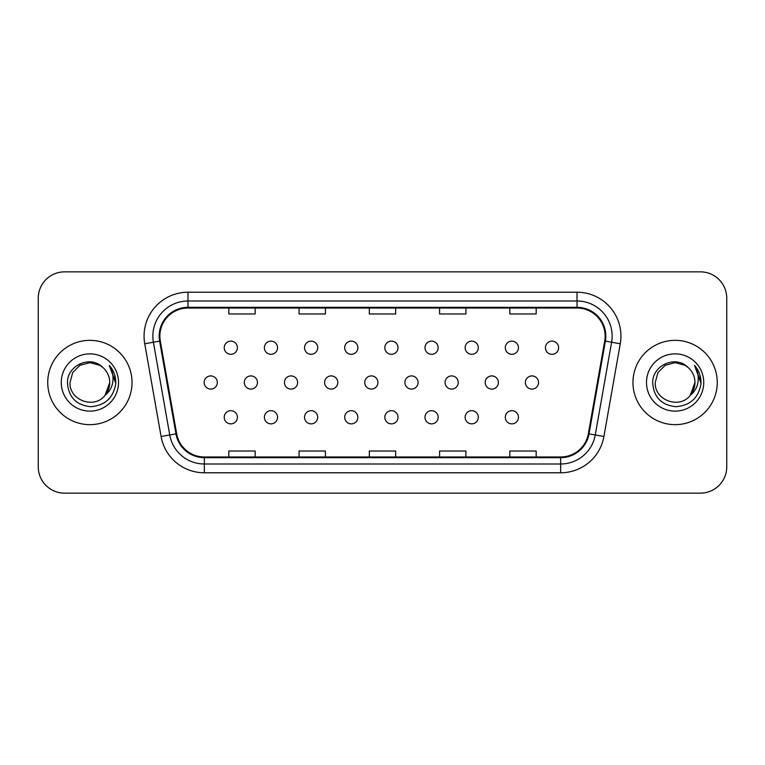 <?xml version="1.0" encoding="UTF-8"?>
<svg xmlns="http://www.w3.org/2000/svg" width="765" height="765" viewBox="0 0 765 765"><rect width="100%" height="100%" fill="white"/><g stroke="black" fill="none" stroke-linecap="round" stroke-linejoin="round"><path stroke-width="1.15" d="M505.292 417.279A6.589 6.589 0 0 0 511.871 423.867A6.589 6.589 0 0 0 518.46 417.279A6.589 6.589 0 0 0 511.871 410.69A6.589 6.589 0 0 0 505.292 417.279M465.139 417.279A6.589 6.589 0 0 0 471.728 423.867A6.589 6.589 0 0 0 478.307 417.279A6.589 6.589 0 0 0 471.728 410.69A6.589 6.589 0 0 0 465.139 417.279M384.833 417.279A6.589 6.589 0 0 0 391.422 423.867A6.589 6.589 0 0 0 398.01 417.279A6.589 6.589 0 0 0 391.422 410.69A6.589 6.589 0 0 0 384.833 417.279M344.69 417.279A6.589 6.589 0 0 0 351.269 423.867A6.589 6.589 0 0 0 357.857 417.279A6.589 6.589 0 0 0 351.269 410.69A6.589 6.589 0 0 0 344.69 417.279M304.537 417.279A6.589 6.589 0 0 0 311.126 423.867A6.589 6.589 0 0 0 317.704 417.279A6.589 6.589 0 0 0 311.126 410.69A6.589 6.589 0 0 0 304.537 417.279M264.384 417.279A6.589 6.589 0 0 0 270.973 423.867A6.589 6.589 0 0 0 277.561 417.279A6.589 6.589 0 0 0 270.973 410.69A6.589 6.589 0 0 0 264.384 417.279M424.986 417.279A6.589 6.589 0 0 0 431.575 423.867A6.589 6.589 0 0 0 438.163 417.279A6.589 6.589 0 0 0 431.575 410.69A6.589 6.589 0 0 0 424.986 417.279M224.231 417.279A6.589 6.589 0 0 0 230.82 423.867A6.589 6.589 0 0 0 237.408 417.279A6.589 6.589 0 0 0 230.82 410.69A6.589 6.589 0 0 0 224.231 417.279M525.364 382.5A6.589 6.589 0 0 0 531.952 389.089A6.589 6.589 0 0 0 538.541 382.5A6.589 6.589 0 0 0 531.952 375.911A6.589 6.589 0 0 0 525.364 382.5M485.211 382.5A6.589 6.589 0 0 0 491.799 389.089A6.589 6.589 0 0 0 498.388 382.5A6.589 6.589 0 0 0 491.799 375.911A6.589 6.589 0 0 0 485.211 382.5M364.762 382.5A6.589 6.589 0 0 0 371.35 389.089A6.589 6.589 0 0 0 377.929 382.5A6.589 6.589 0 0 0 371.35 375.911A6.589 6.589 0 0 0 364.762 382.5M324.609 382.5A6.589 6.589 0 0 0 331.197 389.089A6.589 6.589 0 0 0 337.786 382.5A6.589 6.589 0 0 0 331.197 375.911A6.589 6.589 0 0 0 324.609 382.5M284.456 382.5A6.589 6.589 0 0 0 291.044 389.089A6.589 6.589 0 0 0 297.633 382.5A6.589 6.589 0 0 0 291.044 375.911A6.589 6.589 0 0 0 284.456 382.5M244.312 382.5A6.589 6.589 0 0 0 250.891 389.089A6.589 6.589 0 0 0 257.48 382.5A6.589 6.589 0 0 0 250.891 375.911A6.589 6.589 0 0 0 244.312 382.5M445.058 382.5A6.589 6.589 0 0 0 451.646 389.089A6.589 6.589 0 0 0 458.235 382.5A6.589 6.589 0 0 0 451.646 375.911A6.589 6.589 0 0 0 445.058 382.5M404.915 382.5A6.589 6.589 0 0 0 411.494 389.089A6.589 6.589 0 0 0 418.082 382.5A6.589 6.589 0 0 0 411.494 375.911A6.589 6.589 0 0 0 404.915 382.5M204.159 382.5A6.589 6.589 0 0 0 210.748 389.089A6.589 6.589 0 0 0 217.327 382.5A6.589 6.589 0 0 0 210.748 375.911A6.589 6.589 0 0 0 204.159 382.5M545.435 347.721A6.589 6.589 0 0 0 552.024 354.31A6.589 6.589 0 0 0 558.613 347.721A6.589 6.589 0 0 0 552.024 341.133A6.589 6.589 0 0 0 545.435 347.721M505.292 347.721A6.589 6.589 0 0 0 511.871 354.31A6.589 6.589 0 0 0 518.46 347.721A6.589 6.589 0 0 0 511.871 341.133A6.589 6.589 0 0 0 505.292 347.721M465.139 347.721A6.589 6.589 0 0 0 471.728 354.31A6.589 6.589 0 0 0 478.307 347.721A6.589 6.589 0 0 0 471.728 341.133A6.589 6.589 0 0 0 465.139 347.721M384.833 347.721A6.589 6.589 0 0 0 391.422 354.31A6.589 6.589 0 0 0 398.01 347.721A6.589 6.589 0 0 0 391.422 341.133A6.589 6.589 0 0 0 384.833 347.721M424.986 347.721A6.589 6.589 0 0 0 431.575 354.31A6.589 6.589 0 0 0 438.163 347.721A6.589 6.589 0 0 0 431.575 341.133A6.589 6.589 0 0 0 424.986 347.721M264.384 347.721A6.589 6.589 0 0 0 270.973 354.31A6.589 6.589 0 0 0 277.561 347.721A6.589 6.589 0 0 0 270.973 341.133A6.589 6.589 0 0 0 264.384 347.721M304.537 347.721A6.589 6.589 0 0 0 311.126 354.31A6.589 6.589 0 0 0 317.704 347.721A6.589 6.589 0 0 0 311.126 341.133A6.589 6.589 0 0 0 304.537 347.721M344.69 347.721A6.589 6.589 0 0 0 351.269 354.31A6.589 6.589 0 0 0 357.857 347.721A6.589 6.589 0 0 0 351.269 341.133A6.589 6.589 0 0 0 344.69 347.721M224.231 347.721A6.589 6.589 0 0 0 230.82 354.31A6.589 6.589 0 0 0 237.408 347.721A6.589 6.589 0 0 0 230.82 341.133A6.589 6.589 0 0 0 224.231 347.721M47.736 382.5A42.151 42.151 0 0 0 89.888 424.651A42.151 42.151 0 0 0 132.039 382.5A42.151 42.151 0 0 0 89.888 340.349A42.151 42.151 0 0 0 47.736 382.5A42.151 42.151 0 0 0 89.888 424.651A42.151 42.151 0 0 0 132.039 382.5A42.151 42.151 0 0 0 89.888 340.349A42.151 42.151 0 0 0 47.736 382.5M632.961 382.5A42.151 42.151 0 0 0 675.113 424.651A42.151 42.151 0 0 0 717.264 382.5A42.151 42.151 0 0 0 675.113 340.349A42.151 42.151 0 0 0 632.961 382.5A42.151 42.151 0 0 0 675.113 424.651A42.151 42.151 0 0 0 717.264 382.5A42.151 42.151 0 0 0 675.113 340.349A42.151 42.151 0 0 0 632.961 382.5M159.875 336.131A28.104 28.104 0 0 1 187.98 308.027L577.02 308.027A28.104 28.104 0 0 1 604.694 341.008L588.342 433.745A28.104 28.104 0 0 1 560.669 456.973L204.332 456.973A28.104 28.104 0 0 1 176.658 433.745L160.306 341.008A28.104 28.104 0 0 1 159.875 336.131M159.177 336.131A28.802 28.802 0 0 0 159.617 341.133L175.969 433.87A28.802 28.802 0 0 0 204.332 457.671L560.669 457.671A28.802 28.802 0 0 0 589.031 433.87L605.383 341.133A28.802 28.802 0 0 0 577.02 307.329L187.98 307.329A28.802 28.802 0 0 0 159.177 336.131M144.738 343.753A43.911 43.911 0 0 1 187.98 292.22L577.02 292.22A43.911 43.911 0 0 1 620.262 343.753L603.91 436.49A43.911 43.911 0 0 1 560.669 472.78L204.332 472.78A43.911 43.911 0 0 1 161.09 436.49L144.738 343.753L153.392 342.232A35.123 35.123 0 0 1 187.98 301.008L577.02 301.008A35.123 35.123 0 0 1 611.608 342.232L595.256 434.969A35.123 35.123 0 0 1 560.669 463.992L204.332 463.992A35.123 35.123 0 0 1 169.744 434.969L153.392 342.232A35.123 35.123 0 0 1 152.857 336.131M726.75 298.197A26.345 26.345 0 0 0 700.405 271.852L64.595 271.852A26.345 26.345 0 0 0 38.25 298.197L38.25 466.803A26.345 26.345 0 0 0 64.595 493.148L700.405 493.148A26.345 26.345 0 0 0 726.75 466.803L726.75 298.197L726.75 466.803M369.323 308.027L369.323 313.975L395.677 313.975L395.677 308.027M299.077 308.027L299.077 313.975L325.421 313.975L325.421 308.027M228.821 308.027L228.821 313.975L255.166 313.975L255.166 308.027M439.579 308.027L439.579 313.975L465.923 313.975L465.923 308.027M509.834 308.027L509.834 313.975L536.179 313.975L536.179 308.027M395.677 456.973L395.677 451.025L369.323 451.025L369.323 456.973M325.421 456.973L325.421 451.025L299.077 451.025L299.077 456.973M255.166 456.973L255.166 451.025L228.821 451.025L228.821 456.973M465.923 456.973L465.923 451.025L439.579 451.025L439.579 456.973M536.179 456.973L536.179 451.025L509.834 451.025L509.834 456.973M38.25 298.197L38.25 466.803M700.405 271.852L64.595 271.852M64.595 493.148L700.405 493.148M102.892 367.496C90.71 354.731 67.253 365.249 67.473 382.5C68.372 396.997 76.051 405.068 90.528 406.703C104.776 405.67 113.182 398.096 115.735 383.992L115.773 382.5C115.706 375.988 113.536 370.27 109.28 365.345C112.512 370.662 113.66 376.38 112.704 382.5C111.776 387.712 109.242 391.957 105.101 395.256C94.564 409.495 69.003 400.391 70.036 382.5L72.694 372.574L79.962 365.307L89.888 362.648L99.813 365.307L102.892 367.496A19.852 19.852 0 0 1 109.739 382.5L105.101 395.256A19.852 19.852 0 0 0 109.739 382.5L105.054 395.314M61.257 382.5A28.63 28.63 0 0 0 89.888 411.13A28.63 28.63 0 0 0 118.518 382.5A28.63 28.63 0 0 0 89.888 353.87A28.63 28.63 0 0 0 61.257 382.5M109.28 365.345L115.764 383.255L114.559 374.659L115.764 383.255L114.559 374.659L115.764 383.255L109.472 365.565M114.559 374.659L115.773 382.5M688.118 367.496C675.935 354.731 652.478 365.249 652.698 382.5C653.597 396.997 661.276 405.068 675.753 406.703C690.001 405.67 698.407 398.096 700.96 383.992L700.998 382.5C700.931 375.988 698.761 370.27 694.505 365.345C697.737 370.662 698.885 376.38 697.929 382.5C697.001 387.712 694.467 391.957 690.326 395.256C679.789 409.495 654.228 400.391 655.261 382.5L657.919 372.574L665.187 365.307L675.113 362.648L685.038 365.307L688.118 367.496A19.852 19.852 0 0 1 694.964 382.5L690.326 395.256A19.852 19.852 0 0 0 694.964 382.5L690.279 395.314M646.482 382.5A28.63 28.63 0 0 0 675.113 411.13A28.63 28.63 0 0 0 703.743 382.5A28.63 28.63 0 0 0 675.113 353.87A28.63 28.63 0 0 0 646.482 382.5M694.505 365.345L700.989 383.255L699.784 374.659L700.989 383.255L699.784 374.659L700.989 383.255L694.697 365.565L700.989 383.255L699.784 374.659M694.697 365.565L700.989 383.255L694.888 365.785M577.02 292.22L577.02 307.329M153.392 342.232L159.617 341.133M204.332 472.78L204.332 457.671M560.669 457.671L560.669 472.78M589.031 433.87L603.91 436.49M161.09 436.49L175.969 433.87M605.383 341.133L620.262 343.753M187.98 292.22L187.98 307.329"/></g></svg>
